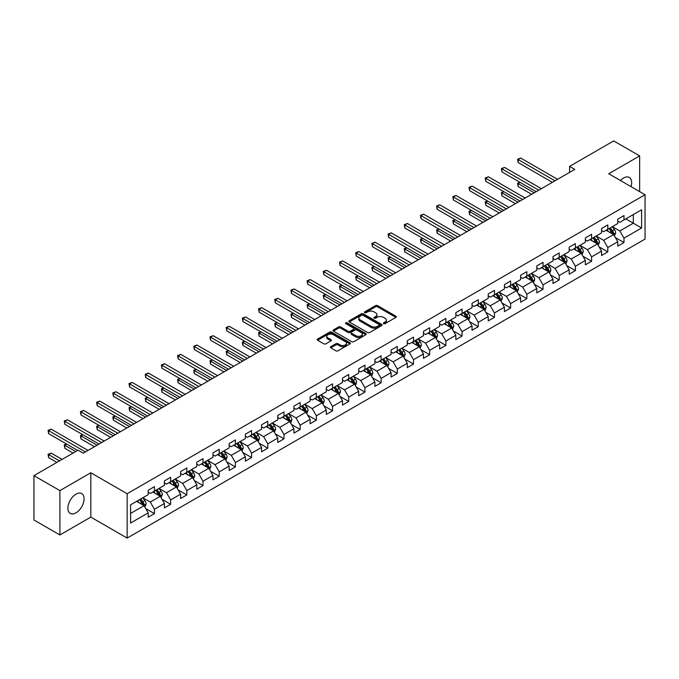 <?xml version="1.0" encoding="UTF-8"?>
<svg xmlns="http://www.w3.org/2000/svg" width="679" height="679" viewBox="0 0 679 679"><rect width="100%" height="100%" fill="white"/><g stroke="black" fill="none" stroke-linecap="round" stroke-linejoin="round"><path stroke-width="1.02" d="M383.635 323.637A1.01 0.586 0 0 0 385.061 323.637L395.891 317.39A1.443 0.832 0 0 0 396.315 316.804A1.443 0.832 0 0 0 395.891 316.21L377.549 305.626A1.443 0.832 0 0 0 375.512 305.626L364.691 311.873A1.01 0.586 0 0 0 364.394 312.289A1.01 0.586 0 0 0 364.691 312.696A1.01 0.586 0 0 0 366.117 312.696L367.517 311.89A4.609 2.665 0 0 1 374.036 311.89L375.563 312.773A4.609 2.665 0 0 1 376.913 314.657A4.609 2.665 0 0 1 375.563 316.533L374.163 317.348A1.01 0.586 0 0 0 373.866 317.755A1.01 0.586 0 0 0 374.163 318.171A1.01 0.586 0 0 0 375.589 318.171L376.989 317.356A4.609 2.665 0 0 1 383.508 317.356L385.035 318.239A4.609 2.665 0 0 1 386.393 320.123A4.609 2.665 0 0 1 385.035 322.007L383.635 322.814A1.01 0.586 0 0 0 383.346 323.229A1.01 0.586 0 0 0 383.635 323.637L383.635 322.814M75.98 512.849A11.45 6.612 120 0 0 83.466 502.766A11.45 6.612 120 0 0 81.709 493.591A11.45 6.612 120 0 0 75.98 494.159A11.45 6.612 120 0 0 68.503 504.242A11.45 6.612 120 0 0 70.26 513.417A11.45 6.612 120 0 0 75.98 512.849M631.037 186.64A11.45 6.612 120 0 0 629.289 177.448A11.45 6.612 120 0 0 623.568 178.008A11.45 6.612 120 0 0 620.453 180.529M330.792 346.68A1.443 0.832 0 0 0 330.367 347.266A1.443 0.832 0 0 0 330.792 347.852L335.935 350.822A1.443 0.832 0 0 0 337.972 350.822L349.999 343.888A1.443 0.832 0 0 0 350.415 343.294A1.443 0.832 0 0 0 349.999 342.708L331.658 332.124A1.443 0.832 0 0 0 329.621 332.124L317.602 339.059A1.443 0.832 0 0 0 317.178 339.653A1.443 0.832 0 0 0 317.602 340.238L323.815 343.829A1.443 0.832 0 0 0 325.852 343.829L330.996 340.858A1.443 0.832 0 0 0 331.42 340.272A1.443 0.832 0 0 0 330.996 339.678L327.915 337.904A3.853 2.224 0 0 1 326.786 336.326A3.853 2.224 0 0 1 329.162 334.272A3.853 2.224 0 0 1 333.364 334.755L345.433 341.724A3.853 2.224 0 0 1 346.562 343.294A3.853 2.224 0 0 1 344.185 345.356A3.853 2.224 0 0 1 339.984 344.873L337.972 343.71A1.443 0.832 0 0 0 335.935 343.71L330.792 346.68L330.792 347.852L335.935 344.907L335.935 343.71M90.825 472.762L59.896 490.62L33.95 475.639L33.95 519.987L59.896 534.967L90.825 517.109L127.151 538.082L127.151 493.735L90.825 472.762L90.825 517.109M639.652 191.614L639.652 155.898L608.724 173.756L645.05 194.729L127.151 493.735M639.652 155.898L613.706 140.918L569.596 166.389L569.596 172.381M33.95 475.639L78.06 450.177L83.245 453.173L574.782 169.385L569.596 166.389M367.619 332.532A1.443 0.832 0 0 0 369.656 332.532L381.674 325.597A1.443 0.832 0 0 0 382.099 325.003A1.443 0.832 0 0 0 381.674 324.418L363.341 313.834A1.443 0.832 0 0 0 361.304 313.834L349.278 320.768A1.443 0.832 0 0 0 348.862 321.362A1.443 0.832 0 0 0 349.278 321.948L367.619 332.532M346.171 323.858A1.01 0.586 0 0 1 347.19 324.002L347.19 322.797L365.837 333.567A1.443 0.832 0 0 1 366.261 334.153A1.443 0.832 0 0 1 365.837 334.739L353.818 341.681A1.443 0.832 0 0 1 351.781 341.681L333.44 331.089L333.44 329.918A1.443 0.832 0 0 0 333.016 330.503A1.443 0.832 0 0 0 333.44 331.089M333.44 329.918L338.583 326.947A1.443 0.832 0 0 1 340.62 326.947L348.055 331.242A1.443 0.832 0 0 0 350.101 331.242L353.513 329.273A1.443 0.832 0 0 0 353.929 328.678A1.443 0.832 0 0 0 353.513 328.093L345.764 323.62A1.01 0.586 0 0 1 345.475 323.212A1.01 0.586 0 0 1 346.095 322.678A1.01 0.586 0 0 1 347.19 322.797M127.151 538.082L645.05 239.076L645.05 194.729M145.781 508.63L154.447 513.63L154.447 509.258L164.411 503.504L164.411 507.875L170.641 504.285L170.641 499.905L180.606 494.159L180.606 498.53L186.827 494.932L186.827 490.561L196.791 484.806L196.791 489.186L203.021 485.587L203.021 481.216L212.985 475.461L212.985 479.832L219.207 476.242L219.207 471.863L229.171 466.117L229.171 470.488L235.401 466.889L235.401 462.518L245.365 456.763L245.365 461.143L251.595 457.544L251.595 453.173L261.559 447.419L261.559 451.79L267.781 448.199L267.781 443.82L277.745 438.074L277.745 442.445L283.975 438.846L283.975 434.475L293.939 428.721L293.939 433.1L300.16 429.501L300.16 425.13L310.125 419.376L310.125 423.747L316.355 420.157L316.355 415.777L326.319 410.031L326.319 414.402L332.549 410.803L332.549 406.432L342.513 400.678L342.513 405.057L348.734 401.459L348.734 397.088L358.699 391.333L358.699 395.704L364.929 392.114L364.929 387.734L374.893 381.988L374.893 386.359L381.123 382.761L381.123 378.39L391.079 372.635L391.079 377.015L397.308 373.416L397.308 369.045L407.273 363.29L407.273 367.662L413.503 364.071L413.503 359.692L423.467 353.937L423.467 358.317L429.688 354.718L429.688 350.347L439.652 344.593L439.652 348.964L445.882 345.373L445.882 341.002L455.847 335.248L455.847 339.619L462.076 336.029L462.076 331.649L472.032 325.895L472.032 330.274L478.262 326.675L478.262 322.304L488.226 316.55L488.226 320.921L494.456 317.331L494.456 312.951L504.421 307.205L504.421 311.576L510.642 307.986L510.642 303.606L520.606 297.852L520.606 302.231L526.836 298.633L526.836 294.262L536.8 288.507L536.8 292.878L543.03 289.288L543.03 284.908L552.995 279.162L552.995 283.533L559.216 279.935L559.216 275.564L569.18 269.809L569.18 274.189L575.41 270.59L575.41 266.219L585.374 260.464L585.374 264.835L591.596 261.245L591.596 256.866L601.56 251.12L601.56 255.491L607.79 251.892L607.79 247.521L617.754 241.766L617.754 246.146L623.984 242.547L623.984 238.176L641.621 227.991L641.621 209.769L633.32 214.564L633.32 223.196L641.621 227.991M154.447 513.63L148.217 517.228L148.217 512.849L130.58 523.042L130.58 504.82L148.217 494.635L148.217 490.263L154.447 486.665L154.447 491.044L164.411 485.29L164.411 480.91L170.641 477.32L170.641 481.691L180.606 475.937L180.606 471.566L186.827 467.967L186.827 472.346L196.791 466.592L196.791 462.221L203.021 458.622L203.021 462.993L212.985 457.247L212.985 452.868L219.207 449.277L219.207 453.648L229.171 447.894L229.171 443.523L235.401 439.924L235.401 444.304L245.365 438.549L245.365 434.178L251.595 430.579L251.595 434.95L261.559 429.204L261.559 424.825L267.781 421.235L267.781 425.606L277.745 419.851L277.745 415.48L283.975 411.881L283.975 416.261L293.939 410.506L293.939 406.135L300.16 402.537L300.16 406.908L310.125 401.162L310.125 396.782L316.355 393.192L316.355 397.563L326.319 391.808L326.319 387.437L332.549 383.839L332.549 388.218L342.513 382.464L342.513 378.093L348.734 374.494L348.734 378.865L358.699 373.119L358.699 368.739L364.929 365.149L364.929 369.52L374.893 363.766L374.893 359.395L381.123 355.796L381.123 360.176L391.079 354.421L391.079 350.05L397.308 346.451L397.308 350.822L407.273 345.076L407.273 340.697L413.503 337.107L413.503 341.478L423.467 335.723L423.467 331.352L429.688 327.753L429.688 332.133L439.652 326.378L439.652 321.999L445.882 318.409L445.882 322.78L455.847 317.034L455.847 312.654L462.076 309.064L462.076 313.435L472.032 307.68L472.032 303.309L478.262 299.711L478.262 304.09L488.226 298.336L488.226 293.956L494.456 290.366L494.456 294.737L504.421 288.982L504.421 284.611L510.642 281.013L510.642 285.392L520.606 279.638L520.606 275.267L526.836 271.668L526.836 276.047L536.8 270.293L536.8 265.913L543.03 262.323L543.03 266.694L552.995 260.94L552.995 256.569L559.216 252.97L559.216 257.349L569.18 251.595L569.18 247.224L575.41 243.625L575.41 247.996L585.374 242.25L585.374 237.871L591.596 234.28L591.596 238.652L601.56 232.897L601.56 228.526L607.79 224.927L607.79 229.307L617.754 223.552L617.754 219.181L623.984 215.583L623.984 219.954L641.621 209.769M152.783 491.995L160.261 496.315L150.297 502.07L142.819 497.749M148.217 492.241L150.297 493.438L154.447 491.044M150.297 502.07L154.447 509.258M160.261 496.315L164.411 503.504M168.978 482.65L176.447 486.962L166.482 492.716L159.013 488.405M164.411 482.888L166.482 484.093L170.641 481.691M166.482 492.716L170.641 499.905M176.447 486.962L180.606 494.159M185.172 473.305L192.641 477.617L182.676 483.372L175.207 479.06M180.606 473.543L182.676 474.74L186.827 472.346M182.676 483.372L186.827 490.561M192.641 477.617L196.791 484.806M201.357 463.952L208.835 468.272L198.871 474.027L191.393 469.707M196.791 464.198L198.871 465.395L203.021 462.993M198.871 474.027L203.021 481.216M208.835 468.272L212.985 475.461M217.552 454.607L225.021 458.919L215.056 464.674L207.587 460.362M212.985 454.845L215.056 456.05L219.207 453.648M215.056 464.674L219.207 471.863M225.021 458.919L229.171 466.117M233.737 445.263L241.215 449.574L231.25 455.329L223.773 451.017M229.171 445.5L231.25 446.697L235.401 444.304M231.25 455.329L235.401 462.518M241.215 449.574L245.365 456.763M249.931 435.91L257.4 440.23L247.445 445.976L239.967 441.664M245.365 436.156L247.445 437.352L251.595 434.95M247.445 445.976L251.595 453.173M257.4 440.23L261.559 447.419M266.126 426.565L273.595 430.876L263.63 436.631L256.161 432.319M261.559 426.802L263.63 427.999L267.781 425.606M263.63 436.631L267.781 443.82M273.595 430.876L277.745 438.074M282.311 417.22L289.789 421.532L279.824 427.286L272.347 422.966M277.745 417.458L279.824 418.654L283.975 416.261M279.824 427.286L283.975 434.475M289.789 421.532L293.939 428.721M298.505 407.867L305.974 412.187L296.01 417.933L288.541 413.621M293.939 408.113L296.01 409.31L300.16 406.908M296.01 417.933L300.16 425.13M305.974 412.187L310.125 419.376M314.691 398.522L322.169 402.834L312.204 408.588L304.735 404.277M310.125 398.76L312.204 399.956L316.355 397.563M312.204 408.588L316.355 415.777M322.169 402.834L326.319 410.031M330.885 389.177L338.354 393.489L328.398 399.244L320.921 394.923M326.319 389.415L328.398 390.612L332.549 388.218M328.398 399.244L332.549 406.432M338.354 393.489L342.513 400.678M347.079 379.824L354.548 384.144L344.584 389.89L337.115 385.579M342.513 380.07L344.584 381.267L348.734 378.865M344.584 389.89L348.734 397.088M354.548 384.144L358.699 391.333M363.265 370.479L370.742 374.791L360.778 380.546L353.301 376.234M358.699 370.717L360.778 371.914L364.929 369.52M360.778 380.546L364.929 387.734M370.742 374.791L374.893 381.988M379.459 361.135L386.928 365.446L376.964 371.201L369.495 366.881M374.893 361.372L376.964 362.569L381.123 360.176M376.964 371.201L381.123 378.39M386.928 365.446L391.079 372.635M395.645 351.781L403.122 356.102L393.158 361.848L385.689 357.536M391.079 352.028L393.158 353.224L397.308 350.822M393.158 361.848L397.308 369.045M403.122 356.102L407.273 363.29M411.839 342.437L419.316 346.748L409.352 352.503L401.875 348.191M407.273 342.674L409.352 343.871L413.503 341.478M409.352 352.503L413.503 359.692M419.316 346.748L423.467 353.937M428.033 333.092L435.502 337.404L425.538 343.158L418.069 338.838M423.467 333.33L425.538 334.526L429.688 332.133M425.538 343.158L429.688 350.347M435.502 337.404L439.652 344.593M444.219 323.739L451.696 328.059L441.732 333.805L434.254 329.493M439.652 323.976L441.732 325.182L445.882 322.78M441.732 333.805L445.882 341.002M451.696 328.059L455.847 335.248M460.413 314.394L467.882 318.706L457.918 324.46L450.449 320.149M455.847 314.632L457.918 315.828L462.076 313.435M457.918 324.46L462.076 331.649M467.882 318.706L472.032 325.895M476.607 305.049L484.076 309.361L474.112 315.115L466.643 310.795M472.032 305.287L474.112 306.484L478.262 304.09M474.112 315.115L478.262 322.304M484.076 309.361L488.226 316.55M492.793 295.696L500.27 300.016L490.306 305.762L482.828 301.451M488.226 295.934L490.306 297.139L494.456 294.737M490.306 305.762L494.456 312.951M500.27 300.016L504.421 307.205M508.987 286.351L516.456 290.663L506.492 296.417L499.023 292.106M504.421 286.589L506.492 287.786L510.642 285.392M506.492 296.417L510.642 303.606M516.456 290.663L520.606 297.852M525.173 276.998L532.65 281.318L522.686 287.073L515.208 282.753M520.606 277.244L522.686 278.441L526.836 276.047M522.686 287.073L526.836 294.262M532.65 281.318L536.8 288.507M541.367 267.653L548.836 271.965L538.871 277.719L531.402 273.408M536.8 267.891L538.871 269.096L543.03 266.694M538.871 277.719L543.03 284.908M548.836 271.965L552.995 279.162M557.561 258.309L565.03 262.62L555.066 268.375L547.597 264.063M552.995 258.546L555.066 259.743L559.216 257.349M555.066 268.375L559.216 275.564M565.03 262.62L569.18 269.809M573.747 248.955L581.224 253.275L571.26 259.03L563.782 254.71M569.18 249.201L571.26 250.398L575.41 247.996M571.26 259.03L575.41 266.219M581.224 253.275L585.374 260.464M589.941 239.611L597.41 243.922L587.445 249.677L579.976 245.365M585.374 239.848L587.445 241.053L591.596 238.652M587.445 249.677L591.596 256.866M597.41 243.922L601.56 251.12M606.126 230.266L613.604 234.578L603.639 240.332L596.162 236.02M601.56 230.504L603.639 231.7L607.79 229.307M603.639 240.332L607.79 247.521M613.604 234.578L617.754 241.766M625.851 218.876L633.32 223.196L619.834 230.979L612.356 226.667M617.754 221.159L619.834 222.356L623.984 219.954M619.834 230.979L623.984 238.176M59.896 490.62L59.896 534.967M130.58 513.451L144.067 505.66L136.598 501.348M144.067 505.66L148.217 512.849M615.318 237.548L623.984 242.547M599.124 246.893L607.79 251.892M582.93 256.238L591.596 261.245M566.744 265.591L575.41 270.59M550.55 274.936L559.216 279.935M534.365 284.28L543.03 289.288M518.17 293.634L526.836 298.633M501.976 302.978L510.642 307.986M485.791 312.323L494.456 317.331M469.596 321.676L478.262 326.675M453.411 331.021L462.076 336.029M437.217 340.366L445.882 345.373M421.022 349.719L429.688 354.718M404.837 359.064L413.503 364.071M388.643 368.408L397.308 373.416M372.448 377.762L381.123 382.761M356.263 387.106L364.929 392.114M340.069 396.451L348.734 401.459M323.883 405.804L332.549 410.803M307.689 415.149L316.355 420.157M291.495 424.502L300.16 429.501M275.309 433.847L283.975 438.846M259.115 443.192L267.781 448.199M242.929 452.545L251.595 457.544M226.735 461.89L235.401 466.889M210.541 471.234L219.207 476.242M194.355 480.588L203.021 485.587M178.161 489.932L186.827 494.932M161.975 499.277L170.641 504.285M384.042 323.781L385.035 323.204A4.609 2.665 0 0 0 386.393 321.32L386.393 320.123M376.913 314.657L376.913 315.854A4.609 2.665 0 0 1 375.563 317.738L374.57 318.307M395.874 317.399L377.549 306.823A1.443 0.832 0 0 0 375.512 306.823L365.09 312.841M381.657 325.606L363.341 315.031A1.443 0.832 0 0 0 361.304 315.031L349.303 321.956M379.128 325.419A1.01 0.586 0 0 0 379.425 325.003A1.01 0.586 0 0 0 379.128 324.596L363.036 315.302A1.01 0.586 0 0 0 361.61 315.302L360.133 316.151A4.609 2.665 0 0 0 358.784 318.035A4.609 2.665 0 0 0 360.133 319.919L371.133 326.268A4.609 2.665 0 0 0 377.651 326.268L379.128 325.419L379.128 326.616A1.01 0.586 0 0 0 379.425 326.2L379.425 325.003M358.784 318.035L358.784 319.232A4.609 2.665 0 0 0 360.133 321.116L360.133 319.919M379.128 326.616L377.651 327.465A4.609 2.665 0 0 1 371.133 327.465L360.133 321.116M333.457 331.106L338.583 328.144L338.583 326.947M353.929 328.678L353.929 329.884A1.443 0.832 0 0 1 353.513 330.469L350.101 332.438A1.443 0.832 0 0 1 348.055 332.438L340.62 328.144A1.443 0.832 0 0 0 338.583 328.144M347.19 324.002L365.82 334.747M355.779 335.698A3.853 2.224 0 0 0 359.98 336.181A3.853 2.224 0 0 0 362.357 334.119A3.853 2.224 0 0 0 361.228 332.549L356.976 330.096A1.443 0.832 0 0 0 354.939 330.096L351.527 332.065A1.443 0.832 0 0 0 351.102 332.651A1.443 0.832 0 0 0 351.527 333.236L355.779 335.698L355.779 336.894A3.853 2.224 0 0 0 359.98 337.378A3.853 2.224 0 0 0 362.357 335.324L362.357 334.119M351.102 332.651L351.102 333.847A1.443 0.832 0 0 0 351.527 334.441L351.527 333.236M355.779 336.894L351.527 334.441M346.562 343.294L346.562 344.499A3.853 2.224 0 0 1 344.185 346.553A3.853 2.224 0 0 1 339.984 346.069L337.972 344.907A1.443 0.832 0 0 0 335.935 344.907M326.786 336.326L326.786 337.522A3.853 2.224 0 0 0 327.915 339.101L327.915 337.904M330.979 340.866L327.915 339.101M349.974 343.897L331.658 333.321A1.443 0.832 0 0 0 329.621 333.321L317.619 340.247M614.419 235.995L615.658 232.889A3.887 2.249 -120 0 0 614.419 229.578L612.271 226.718M608.537 231.658L607.085 229.714M520.122 182.405L518.153 183.542L518.153 186.538L531.606 194.313M609.055 228.577L611.202 231.437A3.887 2.249 60 0 1 612.314 233.771L613.561 233.058A3.887 2.249 -120 0 0 612.441 230.716L610.302 227.855M609.326 228.416L611.703 231.59A1.978 1.146 60 0 1 612.068 232.193L613.561 233.058M518.153 186.538L517.576 183.211L534.203 192.811M517.576 183.211L519.893 182.269M554.964 180.826L518.153 159.573L520.742 158.08L557.561 179.332M552.366 182.328L518.153 162.57L518.153 159.573L517.576 159.242L520.742 158.08M518.153 162.57L517.576 159.242M598.233 245.348L599.464 242.233A3.887 2.249 -120 0 0 598.224 238.923L596.086 236.063M592.351 241.003L590.891 239.059M503.928 191.75L501.959 192.895L501.959 195.892L515.42 203.658M592.869 237.922L595.008 240.782A3.887 2.249 60 0 1 596.12 243.124L597.367 242.403A3.887 2.249 -120 0 0 596.255 240.06L594.108 237.2M593.14 237.769L595.517 240.935A1.978 1.146 60 0 1 595.873 241.537L597.367 242.403M501.959 195.892L501.391 192.564L518.018 202.164M501.391 192.564L503.699 191.622M582.039 254.693L583.278 251.586A3.887 2.249 -120 0 0 582.03 248.268L579.891 245.416M576.157 250.347L574.706 248.412M487.743 201.103L485.765 202.24L485.765 205.236L499.226 213.002M576.675 247.266L578.814 250.127A3.887 2.249 60 0 1 579.934 252.469L581.173 251.748A3.887 2.249 -120 0 0 580.061 249.414L577.922 246.553M576.946 247.114L579.323 250.288A1.978 1.146 60 0 1 579.679 250.891L581.173 251.748M485.765 205.236L485.196 201.909L501.823 211.508M485.196 201.909L487.514 200.967M538.77 190.179L501.959 168.918L504.556 167.424L541.367 188.677M536.181 191.673L501.959 171.914L501.959 168.918L501.391 168.596L504.556 167.424M501.959 171.914L501.391 168.596M522.584 199.524L485.765 178.271L488.362 176.769L525.173 198.022M519.987 201.018L485.765 181.268L485.765 178.271L485.196 177.94L488.362 176.769M485.765 181.268L485.196 177.94M565.853 264.038L567.084 260.931A3.887 2.249 -120 0 0 565.845 257.621L563.697 254.761M559.963 259.701L558.511 257.757M471.549 210.448L469.579 211.585L469.579 214.581L483.041 222.356M560.481 256.62L562.628 259.48A3.887 2.249 60 0 1 563.74 261.814L564.987 261.101A3.887 2.249 -120 0 0 563.867 258.758L561.728 255.898M560.752 256.458L563.129 259.633A1.978 1.146 60 0 1 563.494 260.235L564.987 261.101M469.579 214.581L469.002 211.254L485.629 220.853M469.002 211.254L471.319 210.32M549.659 273.391L550.89 270.276A3.887 2.249 -120 0 0 549.65 266.966L547.512 264.106M543.777 269.045L542.317 267.102M455.354 219.792L453.385 220.938L453.385 223.934L466.846 231.7M544.295 265.964L546.434 268.825A3.887 2.249 60 0 1 547.546 271.167L548.793 270.446A3.887 2.249 -120 0 0 547.681 268.103L545.543 265.243M544.566 265.812L546.943 268.977A1.978 1.146 60 0 1 547.299 269.58L548.793 270.446M453.385 223.934L452.817 220.607L469.444 230.206M452.817 220.607L455.134 219.665M533.465 282.736L534.704 279.629A3.887 2.249 -120 0 0 533.465 276.311L531.317 273.459M527.583 278.39L526.132 276.455M439.169 229.146L437.191 230.283L437.191 233.279L450.652 241.053M528.101 275.309L530.248 278.169A3.887 2.249 60 0 1 531.36 280.512L532.599 279.79A3.887 2.249 -120 0 0 531.487 277.456L529.348 274.596M528.372 275.156L530.749 278.331A1.978 1.146 60 0 1 531.114 278.933L532.599 279.79M437.191 233.279L436.622 229.952L453.249 239.551M436.622 229.952L438.94 229.01M506.39 208.869L469.579 187.616L472.168 186.122L508.987 207.375M503.793 210.371L469.579 190.612L469.579 187.616L469.002 187.285L472.168 186.122M469.579 190.612L469.002 187.285M490.196 218.222L453.385 196.969L455.982 195.467L492.793 216.72M487.607 219.716L453.385 199.965L453.385 196.969L452.817 196.638L455.982 195.467M453.385 199.965L452.817 196.638M474.01 227.567L437.191 206.314L439.788 204.812L476.607 226.073M471.413 229.069L437.191 209.31L437.191 206.314L436.622 205.983L439.788 204.812M437.191 209.31L436.622 205.983M517.279 292.08L518.51 288.974A3.887 2.249 -120 0 0 517.271 285.664L515.132 282.803M511.397 287.743L509.937 285.8M422.975 238.49L421.005 239.628L421.005 242.624L434.467 250.398M511.915 284.662L514.054 287.523A3.887 2.249 60 0 1 515.166 289.857L516.413 289.144A3.887 2.249 -120 0 0 515.302 286.801L513.154 283.941M512.178 284.501L514.555 287.675A1.978 1.146 60 0 1 514.92 288.278L516.413 289.144M421.005 242.624L420.437 239.297L437.064 248.896M420.437 239.297L422.745 238.363M457.816 236.912L421.005 215.659L423.603 214.165L460.413 235.418M455.219 238.414L421.005 218.655L421.005 215.659L420.437 215.328L423.603 214.165M421.005 218.655L420.437 215.328M501.085 301.434L502.324 298.319A3.887 2.249 -120 0 0 501.077 295.009L498.938 292.148M495.203 297.088L493.752 295.144M406.789 247.835L404.811 248.981L404.811 251.977L418.272 259.743M495.721 294.007L497.86 296.867A3.887 2.249 60 0 1 498.98 299.21L500.219 298.488A3.887 2.249 -120 0 0 499.107 296.146L496.969 293.286M495.993 293.854L498.369 297.02A1.978 1.146 60 0 1 498.726 297.623L500.219 298.488M404.811 251.977L404.243 248.65L420.87 258.249M404.243 248.65L406.56 247.708M441.63 246.265L404.811 225.012L407.408 223.51L444.219 244.763M439.033 247.759L404.811 228.008L404.811 225.012L404.243 224.681L407.408 223.51M404.811 228.008L404.243 224.681M484.899 310.778L486.13 307.672A3.887 2.249 -120 0 0 484.891 304.362L482.744 301.501M479.009 306.433L477.558 304.498M390.595 257.188L388.626 258.326L388.626 261.322L402.087 269.096M479.527 303.352L481.674 306.212A3.887 2.249 60 0 1 482.786 308.555L484.034 307.833A3.887 2.249 -120 0 0 482.913 305.499L480.774 302.639M479.798 303.199L482.175 306.373A1.978 1.146 60 0 1 482.54 306.976L484.034 307.833M388.626 261.322L388.048 257.995L404.676 267.594M388.048 257.995L390.366 257.052M425.436 255.61L388.626 234.357L391.214 232.855L428.033 254.116M422.839 257.112L388.626 237.353L388.626 234.357L388.048 234.026L391.214 232.855M388.626 237.353L388.048 234.026M468.705 320.132L469.936 317.017A3.887 2.249 -120 0 0 468.697 313.706L466.558 310.846M462.823 315.786L461.364 313.842M374.401 266.533L372.432 267.67L372.432 270.666L385.893 278.441M463.341 312.705L465.48 315.565A3.887 2.249 60 0 1 466.592 317.899L467.839 317.186A3.887 2.249 -120 0 0 466.728 314.844L464.58 311.984M463.613 312.544L465.989 315.718A1.978 1.146 60 0 1 466.346 316.321L467.839 317.186M372.432 270.666L371.863 267.339L388.49 276.939M371.863 267.339L374.18 266.406M409.242 264.954L372.432 243.702L375.029 242.208L411.839 263.46M406.653 266.457L372.432 246.698L372.432 243.702L371.863 243.371L375.029 242.208M372.432 246.698L371.863 243.371M452.511 329.476L453.75 326.361A3.887 2.249 -120 0 0 452.511 323.051L450.364 320.191M446.629 325.131L445.178 323.187M358.215 275.878L356.237 277.024L356.237 280.02L369.699 287.786M447.147 322.05L449.286 324.91A3.887 2.249 60 0 1 450.406 327.253L451.645 326.531A3.887 2.249 -120 0 0 450.533 324.189L448.395 321.328M447.419 321.897L449.795 325.063A1.978 1.146 60 0 1 450.152 325.665L451.645 326.531M356.237 280.02L355.669 276.692L372.296 286.292M355.669 276.692L357.986 275.75M393.056 274.308L356.237 253.055L358.835 251.553L395.645 272.805M390.459 275.801L356.237 256.051L356.237 253.055L355.669 252.724L358.835 251.553M356.237 256.051L355.669 252.724M436.325 338.821L437.556 335.715A3.887 2.249 -120 0 0 436.317 332.404L434.178 329.544M430.444 334.484L428.984 332.54M342.021 285.231L340.052 286.368L340.052 289.364L353.513 297.139M430.961 331.403L433.1 334.255A3.887 2.249 60 0 1 434.212 336.597L435.46 335.876A3.887 2.249 -120 0 0 434.348 333.542L432.2 330.681M431.224 331.242L433.601 334.416A1.978 1.146 60 0 1 433.966 335.019L435.46 335.876M340.052 289.364L339.483 286.037L356.102 295.637M339.483 286.037L341.792 285.095M376.862 283.652L340.052 262.4L342.649 260.897L379.459 282.158M374.265 285.155L340.052 265.396L340.052 262.4L339.483 262.069L342.649 260.897M340.052 265.396L339.483 262.069M420.131 348.174L421.37 345.059A3.887 2.249 -120 0 0 420.123 341.749L417.984 338.889M414.249 343.829L412.798 341.885M325.835 294.576L323.858 295.713L323.858 298.709L337.319 306.484M414.767 340.748L416.906 343.608A3.887 2.249 60 0 1 418.018 345.942L419.266 345.229A3.887 2.249 -120 0 0 418.154 342.887L416.015 340.026M415.039 340.586L417.415 343.761A1.978 1.146 60 0 1 417.772 344.363L419.266 345.229M323.858 298.709L323.289 295.39L339.916 304.981M323.289 295.39L325.606 294.448M360.676 292.997L323.858 271.744L326.455 270.25L363.265 291.503M358.079 294.499L323.858 274.74L323.858 271.744L323.289 271.413L326.455 270.25M323.858 274.74L323.289 271.413M403.946 357.519L405.176 354.404A3.887 2.249 -120 0 0 403.937 351.094L401.79 348.234M398.055 353.173L396.604 351.23M309.641 303.929L307.672 305.066L307.672 308.062L321.133 315.828M398.573 350.092L400.72 352.953A3.887 2.249 60 0 1 401.832 355.295L403.08 354.574A3.887 2.249 -120 0 0 401.96 352.231L399.821 349.371M398.845 349.94L401.221 353.114A1.978 1.146 60 0 1 401.586 353.708L403.08 354.574M307.672 308.062L307.095 304.735L323.722 314.335M307.095 304.735L309.412 303.793M344.482 302.35L307.672 281.098L310.261 279.595L347.079 300.848M341.885 303.844L307.672 284.094L307.672 281.098L307.095 280.767L310.261 279.595M307.672 284.094L307.095 280.767M387.751 366.864L388.982 363.757A3.887 2.249 -120 0 0 387.743 360.447L385.604 357.587M381.87 362.527L380.41 360.583M293.447 313.274L291.478 314.411L291.478 317.407L304.939 325.182M382.387 359.446L384.526 362.297A3.887 2.249 60 0 1 385.638 364.64L386.886 363.919A3.887 2.249 -120 0 0 385.774 361.584L383.627 358.724M382.659 359.284L385.035 362.459A1.978 1.146 60 0 1 385.392 363.061L386.886 363.919M291.478 317.407L290.909 314.08L307.536 323.679M290.909 314.08L293.218 313.138M328.288 311.695L291.478 290.442L294.075 288.948L330.885 310.201M325.699 313.197L291.478 293.438L291.478 290.442L290.909 290.111L294.075 288.948M291.478 293.438L290.909 290.111M371.557 376.217L372.796 373.102A3.887 2.249 -120 0 0 371.557 369.792L369.41 366.932M365.675 371.871L364.224 369.928M277.261 322.618L275.284 323.756L275.284 326.752L288.745 334.526M366.193 368.79L368.332 371.651A3.887 2.249 60 0 1 369.452 373.985L370.692 373.272A3.887 2.249 -120 0 0 369.58 370.929L367.441 368.069M366.465 368.629L368.841 371.803A1.978 1.146 60 0 1 369.198 372.406L370.692 373.272M275.284 326.752L274.715 323.433L291.342 333.033M274.715 323.433L277.032 322.491M312.102 321.048L275.284 299.787L277.881 298.293L314.691 319.546M309.505 322.542L275.284 302.783L275.284 299.787L274.715 299.464L277.881 298.293M275.284 302.783L274.715 299.464M355.372 385.562L356.602 382.455A3.887 2.249 -120 0 0 355.363 379.137L353.224 376.276M349.49 381.216L348.03 379.272M261.067 331.972L259.098 333.109L259.098 336.105L272.559 343.871M349.999 378.135L352.146 380.995A3.887 2.249 60 0 1 353.258 383.338L354.506 382.617A3.887 2.249 -120 0 0 353.394 380.274L351.247 377.422M350.271 377.982L352.647 381.157A1.978 1.146 60 0 1 353.012 381.751L354.506 382.617M259.098 336.105L258.529 332.778L275.148 342.377M258.529 332.778L260.838 331.836M295.908 330.393L259.098 309.14L261.687 307.638L298.505 328.891M293.311 331.887L259.098 312.136L259.098 309.14L258.529 308.809L261.687 307.638M259.098 312.136L258.529 308.809M339.177 394.906L340.417 391.8A3.887 2.249 -120 0 0 339.169 388.49L337.03 385.63M333.296 390.569L331.844 388.626M244.881 341.316L242.904 342.454L242.904 345.45L256.365 353.224M333.813 387.488L335.952 390.349A3.887 2.249 60 0 1 337.064 392.683L338.312 391.961A3.887 2.249 -120 0 0 337.2 389.627L335.061 386.767M334.085 387.327L336.461 390.501A1.978 1.146 60 0 1 336.818 391.104L338.312 391.961M242.904 345.45L242.335 342.123L258.962 351.722M242.335 342.123L244.652 341.181M279.723 339.738L242.904 318.485L245.501 316.991L282.311 338.244M277.125 341.24L242.904 321.481L242.904 318.485L242.335 318.154L245.501 316.991M242.904 321.481L242.335 318.154M322.983 404.26L324.223 401.145A3.887 2.249 -120 0 0 322.983 397.835L320.836 394.974M317.101 399.914L315.65 397.97M228.687 350.661L226.718 351.798L226.718 354.794L240.179 362.569M317.619 396.833L319.767 399.693A3.887 2.249 60 0 1 320.878 402.027L322.126 401.314A3.887 2.249 -120 0 0 321.006 398.972L318.867 396.112M317.891 396.68L320.267 399.846A1.978 1.146 60 0 1 320.632 400.449L322.126 401.314M226.718 354.794L226.141 351.476L242.768 361.075M226.141 351.476L228.458 350.534M263.528 349.091L226.718 327.83L229.307 326.336L266.126 347.589M260.931 350.585L226.718 330.826L226.718 327.83L226.141 327.507L229.307 326.336M226.718 330.826L226.141 327.507M306.798 413.604L308.028 410.498A3.887 2.249 -120 0 0 306.789 407.179L304.65 404.319M300.916 409.259L299.456 407.315M212.493 360.014L210.524 361.152L210.524 364.148L223.985 371.914M301.434 406.178L303.572 409.038A3.887 2.249 60 0 1 304.684 411.381L305.932 410.659A3.887 2.249 -120 0 0 304.82 408.317L302.673 405.465M301.705 406.025L304.082 409.199A1.978 1.146 60 0 1 304.438 409.802L305.932 410.659M210.524 364.148L209.955 360.821L226.582 370.42M209.955 360.821L212.264 359.878M247.334 358.436L210.524 337.183L213.121 335.681L249.931 356.933M244.746 359.929L210.524 340.179L210.524 337.183L209.955 336.852L213.121 335.681M210.524 340.179L209.955 336.852M290.799 422.839L291.843 419.843A3.887 2.249 -120 0 0 290.595 416.533L288.456 413.672M284.722 418.612L283.27 416.668M196.307 369.359L194.33 370.496L194.33 373.492L207.791 381.267M285.239 415.531L287.378 418.391A3.887 2.249 60 0 1 288.499 420.725L289.738 420.004A3.887 2.249 -120 0 0 288.626 417.67L286.487 414.81M285.511 415.37L287.888 418.544A1.978 1.146 60 0 1 288.244 419.147L289.738 420.004M194.33 373.492L193.761 370.165L210.388 379.765M193.761 370.165L196.078 369.223M231.149 367.78L194.33 346.528L196.927 345.034L233.737 366.287M228.551 369.283L194.33 349.524L194.33 346.528L193.761 346.197L196.927 345.034M194.33 349.524L193.761 346.197M274.418 432.302L275.649 429.187A3.887 2.249 -120 0 0 274.409 425.877L272.262 423.017M268.536 427.957L267.076 426.013M180.113 378.704L178.144 379.841L178.144 382.837L191.605 390.612M269.045 424.876L271.193 427.736A3.887 2.249 60 0 1 272.304 430.079L273.552 429.357A3.887 2.249 -120 0 0 272.44 427.015L270.293 424.154M269.317 424.723L271.693 427.889A1.978 1.146 60 0 1 272.058 428.491L273.552 429.357M178.144 382.837L177.567 379.519L194.194 389.118M177.567 379.519L179.884 378.576M214.954 377.134L178.144 355.872L180.733 354.379L217.552 375.631M212.357 378.627L178.144 358.868L178.144 355.872L177.567 355.55L180.733 354.379M178.144 358.868L177.567 355.55M258.224 441.647L259.463 438.541A3.887 2.249 -120 0 0 258.215 435.222L256.076 432.362M252.342 437.301L250.882 435.358M163.919 388.057L161.95 389.194L161.95 392.19L175.411 399.956M252.86 434.221L254.998 437.081A3.887 2.249 60 0 1 256.11 439.423L257.358 438.702A3.887 2.249 -120 0 0 256.246 436.368L254.107 433.508M253.131 434.068L255.508 437.242A1.978 1.146 60 0 1 255.864 437.845L257.358 438.702M161.95 392.19L161.381 388.863L178.008 398.463M161.381 388.863L163.698 387.921M198.76 386.478L161.95 365.226L164.547 363.723L201.357 384.976M196.172 387.972L161.95 368.222L161.95 365.226L161.381 364.895L164.547 363.723M161.95 368.222L161.381 364.895M242.03 450.992L243.269 447.885A3.887 2.249 -120 0 0 242.03 444.575L239.882 441.715M236.148 446.655L234.696 444.711M147.733 397.402L145.764 398.539L145.764 401.535L159.217 409.31M236.665 443.574L238.813 446.434A3.887 2.249 60 0 1 239.925 448.768L241.172 448.055A3.887 2.249 -120 0 0 240.052 445.713L237.913 442.852M236.937 443.412L239.314 446.587A1.978 1.146 60 0 1 239.679 447.189L241.172 448.055M145.764 401.535L145.187 398.208L161.814 407.807M145.187 398.208L147.504 397.266M182.575 395.823L145.764 374.57L148.353 373.077L185.172 394.329M179.977 397.325L145.764 377.566L145.764 374.57L145.187 374.239L148.353 373.077M145.764 377.566L145.187 374.239M225.844 460.345L227.075 457.23A3.887 2.249 -120 0 0 225.835 453.92L223.697 451.06M219.962 455.999L218.502 454.056M131.539 406.746L129.57 407.892L129.57 410.888L143.031 418.654M220.48 452.918L222.619 455.779A3.887 2.249 60 0 1 223.731 458.121L224.978 457.4A3.887 2.249 -120 0 0 223.866 455.057L221.719 452.197M220.751 452.766L223.128 455.932A1.978 1.146 60 0 1 223.484 456.534L224.978 457.4M129.57 410.888L129.002 407.561L145.629 417.161M129.002 407.561L131.31 406.619M166.38 405.176L129.57 383.915L132.167 382.421L168.978 403.674M163.792 406.67L129.57 386.911L129.57 383.915L129.002 383.593L132.167 382.421M129.57 386.911L129.002 383.593M209.65 469.69L210.889 466.583A3.887 2.249 -120 0 0 209.641 463.265L207.502 460.413M203.768 465.344L202.317 463.409M115.354 416.1L113.376 417.237L113.376 420.233L126.837 427.999M204.286 462.263L206.424 465.123A3.887 2.249 60 0 1 207.545 467.466L208.784 466.745A3.887 2.249 -120 0 0 207.672 464.411L205.533 461.55M204.557 462.11L206.934 465.285A1.978 1.146 60 0 1 207.29 465.887L208.784 466.745M113.376 420.233L112.807 416.906L129.434 426.505M112.807 416.906L115.124 415.964M150.195 414.521L113.376 393.268L115.973 391.766L152.783 413.019M147.598 416.015L113.376 396.264L113.376 393.268L112.807 392.937L115.973 391.766M113.376 396.264L112.807 392.937M193.464 479.034L194.695 475.928A3.887 2.249 -120 0 0 193.456 472.618L191.308 469.758M187.574 474.697L186.122 472.754M99.159 425.444L97.19 426.582L97.19 429.578L110.652 437.352M188.091 471.616L190.239 474.477A3.887 2.249 60 0 1 191.351 476.811L192.598 476.098A3.887 2.249 -120 0 0 191.478 473.755L189.339 470.895M188.363 471.455L190.74 474.629A1.978 1.146 60 0 1 191.105 475.232L192.598 476.098M97.19 429.578L96.613 426.251L113.24 435.85M96.613 426.251L98.93 425.317M134.001 423.866L97.19 402.613L99.779 401.119L136.598 422.372M131.403 425.368L97.19 405.609L97.19 402.613L96.613 402.282L99.779 401.119M97.19 405.609L96.613 402.282M177.27 488.388L178.501 485.273A3.887 2.249 -120 0 0 177.261 481.963L175.123 479.102M171.388 484.042L169.928 482.098M82.965 434.789L80.996 435.935L80.996 438.931L94.457 446.697M171.906 480.961L174.045 483.821A3.887 2.249 60 0 1 175.157 486.164L176.404 485.443A3.887 2.249 -120 0 0 175.292 483.1L173.153 480.24M172.177 480.808L174.554 483.974A1.978 1.146 60 0 1 174.91 484.577L176.404 485.443M80.996 438.931L80.428 435.604L97.055 445.203M80.428 435.604L82.745 434.662M117.807 433.219L80.996 411.966L83.593 410.464L120.404 431.717M115.218 434.713L80.996 414.962L80.996 411.966L80.428 411.635L83.593 410.464M80.996 414.962L80.428 411.635M161.076 497.732L162.315 494.626A3.887 2.249 -120 0 0 161.076 491.307L158.928 488.456M155.194 493.387L153.743 491.452M66.78 444.142L64.802 445.28L64.802 448.276L73.077 453.054M155.712 490.306L157.859 493.166A3.887 2.249 60 0 1 158.971 495.509L160.21 494.787A3.887 2.249 -120 0 0 159.098 492.453L156.959 489.593M155.983 490.153L158.36 493.327A1.978 1.146 60 0 1 158.725 493.93L160.21 494.787M64.802 448.276L64.233 444.949L75.675 451.552M64.233 444.949L66.55 444.007M101.621 442.564L64.802 421.311L67.399 419.809L104.218 441.07M99.024 444.066L64.802 424.307L64.802 421.311L64.233 420.98L67.399 419.809M64.802 424.307L64.233 420.98M144.89 507.077L146.121 503.971A3.887 2.249 -120 0 0 144.882 500.661L142.743 497.8M139.008 502.74L137.548 500.796M62.078 459.403L51.214 453.131L48.616 454.624L48.616 457.621L56.883 462.399M139.526 499.659L141.665 502.519A3.887 2.249 60 0 1 142.777 504.853L144.024 504.141A3.887 2.249 -120 0 0 142.913 501.798L140.765 498.938M139.789 499.498L142.166 502.672A1.978 1.146 60 0 1 142.531 503.275L144.024 504.141M48.616 457.621L48.048 454.293L59.48 460.897M48.048 454.293L51.214 453.131M85.427 451.908L48.616 430.656L51.214 429.162L88.024 450.415M77.644 450.415L48.616 433.652L48.616 430.656L48.048 430.325L51.214 429.162M48.616 433.652L48.048 430.325M385.035 323.204L385.035 322.007M374.163 318.171L374.163 317.348M375.563 317.738L375.563 316.533M364.691 312.696L364.691 311.873M375.512 306.823L375.512 305.626M377.549 306.823L377.549 305.626M395.891 317.39L395.891 316.21M349.278 321.948L349.278 320.768M361.304 315.031L361.304 313.834M363.341 315.031L363.341 313.834M381.674 325.597L381.674 324.418M371.133 327.465L371.133 326.268M377.651 327.465L377.651 326.268M340.62 328.144L340.62 326.947M348.055 332.438L348.055 331.242M350.101 332.438L350.101 331.242M353.513 330.469L353.513 329.273M365.837 334.739L365.837 333.567M337.972 344.907L337.972 343.71M339.984 346.069L339.984 344.873M330.996 340.858L330.996 339.678M317.602 340.238L317.602 339.059M329.621 333.321L329.621 332.124M331.658 333.321L331.658 332.124M349.999 343.888L349.999 342.708M613.222 234.357L615.632 232.965M612.441 230.716L614.419 229.578M609.674 232.311L611.202 231.437M597.028 243.702L599.438 242.31M596.255 240.06L598.224 238.923M593.488 241.656L595.008 240.782M580.834 253.055L583.253 251.663M580.061 249.414L582.03 248.268M577.294 251.009L578.814 250.127M564.648 262.4L567.058 261.008M563.867 258.758L565.845 257.621M561.109 260.354L562.628 259.48M548.454 271.744L550.864 270.352M547.681 268.103L549.65 266.966M544.914 269.699L546.434 268.825M532.268 281.098L534.679 279.706M531.487 277.456L533.465 276.311M528.72 279.052L530.248 278.169M516.074 290.442L518.484 289.05M515.302 286.801L517.271 285.664M512.535 288.397L514.054 287.523M499.88 299.787L502.299 298.395M499.107 296.146L501.077 295.009M496.341 297.75L497.86 296.867M483.694 309.14L486.105 307.748M482.913 305.499L484.891 304.362M480.146 307.095L481.674 306.212M467.5 318.485L469.91 317.093M466.728 314.844L468.697 313.706M463.961 316.439L465.48 315.565M451.314 327.83L453.725 326.438M450.533 324.189L452.511 323.051M447.767 325.793L449.286 324.91M435.12 337.183L437.531 335.791M434.348 333.542L436.317 332.404M431.581 335.137L433.1 334.255M418.926 346.528L421.345 345.136M418.154 342.887L420.123 341.749M415.387 344.482L416.906 343.608M402.74 355.872L405.151 354.48M401.96 352.231L403.937 351.094M399.193 353.835L400.72 352.953M386.546 365.226L388.957 363.834M385.774 361.584L387.743 360.447M383.007 363.18L384.526 362.297M370.352 374.57L372.771 373.178M369.58 370.929L371.557 369.792M366.813 372.525L368.332 371.651M354.166 383.924L356.577 382.523M353.394 380.274L355.363 379.137M350.627 381.878L352.146 380.995M337.972 393.268L340.391 391.876M337.2 389.627L339.169 388.49M334.433 391.223L335.952 390.349M321.787 402.613L324.197 401.221M321.006 398.972L322.983 397.835M318.239 400.568L319.767 399.693M305.592 411.966L308.003 410.566M304.82 408.317L306.789 407.179M302.053 409.921L303.572 409.038M289.398 421.311L291.817 419.919M288.626 417.67L290.595 416.533M285.859 419.266L287.378 418.391M273.213 430.656L275.623 429.264M272.44 427.015L274.409 425.877M269.673 428.61L271.193 427.736M257.018 440.009L259.437 438.609M256.246 436.368L258.215 435.222M253.479 437.963L254.998 437.081M240.833 449.354L243.243 447.962M240.052 445.713L242.03 444.575M237.285 447.308L238.813 446.434M224.639 458.698L227.049 457.306M223.866 455.057L225.835 453.92M221.099 456.653L222.619 455.779M208.445 468.052L210.863 466.66M207.672 464.411L209.641 463.265M204.905 466.006L206.424 465.123M192.259 477.396L194.669 476.004M191.478 473.755L193.456 472.618M188.72 475.351L190.239 474.477M176.065 486.741L178.475 485.349M175.292 483.1L177.261 481.963M172.525 484.696L174.045 483.821M159.879 496.094L162.289 494.702M159.098 492.453L161.076 491.307M156.331 494.049L157.859 493.166M143.685 505.439L146.095 504.047M142.913 501.798L144.882 500.661M140.146 503.394L141.665 502.519"/></g></svg>
